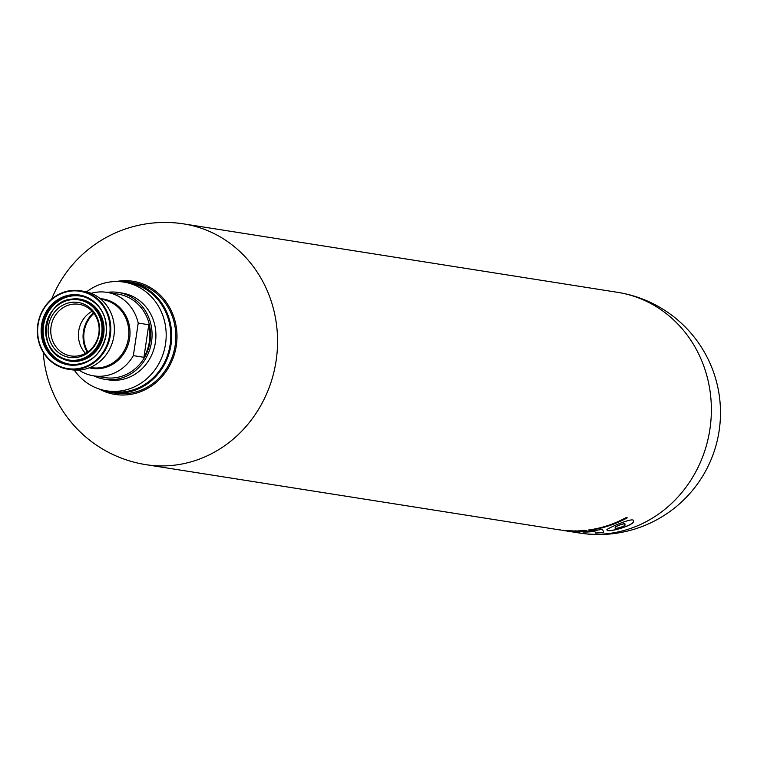 <?xml version="1.0" encoding="UTF-8"?>
<svg xmlns="http://www.w3.org/2000/svg" width="757" height="757" viewBox="0 0 757 757"><rect width="100%" height="100%" fill="white"/><g stroke="black" fill="none" stroke-linecap="round" stroke-linejoin="round"><path stroke-width="1.14" d="M579.919 530.875L578.641 530.827M582.814 530.6A121.735 112.386 99 0 1 582.237 530.638L581.915 530.61M583.543 530.648L578.689 530.95L583.543 530.648A121.849 112.49 99 0 1 582.218 530.752L580.297 530.771M584.319 530.818L583.051 530.96M583.098 530.837L580.998 531.036A121.849 112.49 -81 0 1 579.758 531.083L582.237 530.638M586.107 530.856A121.849 112.49 99 0 0 587.025 530.771L584.073 530.307A121.849 112.49 -81 0 1 583.164 530.392L586.126 530.742L583.174 530.279M571.942 531.726A121.849 112.49 99 0 1 567.58 531.149L571.951 531.613A121.735 112.386 99 0 1 570.816 531.48M589.703 530.212L588.435 530.014A121.849 112.49 -81 0 0 625.992 517.656L627.26 517.854A121.849 112.49 99 0 1 589.703 530.212L588.832 529.957M627.089 517.835A121.735 112.386 99 0 1 589.722 530.099M579.758 531.083L582.218 530.752M573.986 530.941L574.137 530.979C578.49 530.96 578.651 530.988 574.639 531.064C578.651 530.988 578.49 530.96 574.137 530.979L574.147 530.903M574.639 531.064A121.849 112.49 -81 0 0 575.84 531.054L577.023 531.073L575.585 530.875M575.339 530.979L575.339 530.979A121.849 112.49 99 0 1 574.137 530.979M572.084 530.941L571.554 530.856A121.849 112.49 -81 0 0 572.784 530.884L575.206 531.263A121.849 112.49 99 0 1 574.005 531.244L572.708 530.998M571.554 530.856L570.097 530.808A121.849 112.49 -81 0 1 568.876 530.761L573.04 531.092M564.05 530.496A121.849 112.49 99 0 1 562.858 530.354L562.565 530.25A121.849 112.49 -81 0 0 563.88 530.392L565.593 530.543A121.849 112.49 -81 0 0 566.927 530.638L569.964 530.998A121.849 112.49 99 0 1 568.687 530.912L567.05 530.789A121.849 112.49 99 0 1 565.716 530.666L564.05 530.496M579.663 533.051A121.849 121.849 0 0 0 719.15 430.705A121.849 121.849 0 0 0 617.617 292.334A121.849 112.49 -81 0 1 709.924 429.162A121.849 112.49 -81 0 1 579.663 533.051L573.03 532.01A121.849 112.49 99 0 0 574.875 532.285L582.038 531.698A121.849 112.49 -81 0 1 574.052 531.594L573.144 531.679A121.849 112.49 -81 0 1 565.574 530.827L564.126 530.6A121.849 112.49 -81 0 1 563.208 530.458L561.798 530.203M558.486 529.72A121.849 112.49 -81 0 0 558.59 529.73A121.849 112.49 -81 0 0 560.284 529.985L558.524 529.72M573.03 532.01A121.849 112.49 99 0 1 570.996 531.669M633.477 520.466C632.076 517.163 604.635 529.663 607.038 529.786C606.366 533.524 636.211 524.904 633.477 520.863L633.477 520.466M602.411 529.181L603.783 532.266A121.849 112.49 99 0 1 595.721 533.079L594.633 531.386A121.849 112.49 99 0 1 583.202 532.133L582.776 531.679A121.849 112.49 -81 0 0 602.411 529.181M79.031 370.097A42.269 39.023 -81 0 0 93.65 375.851A42.269 39.023 -81 0 0 133.355 355.639L138.228 323.078A42.269 39.023 -81 0 0 106.822 292.344A42.269 39.023 -81 0 0 91.133 293.319M560.558 530.014L560.558 530.032A121.849 112.49 99 0 1 559.073 529.805L560.672 529.938M566.652 530.619L566.643 530.657A121.735 112.386 99 0 1 565.99 530.581L565.981 530.666M624.941 524.402L624.951 524.677C626.512 526.049 613.066 529.9 615.318 527.601C613.577 527.09 625.869 522.283 624.941 524.402M603.736 532.162A121.735 112.386 99 0 1 595.74 532.966L594.652 531.272A121.735 112.386 99 0 1 583.221 532.02L582.89 531.669M633.486 520.797C635.927 524.781 607.095 533.269 607.048 529.758M624.951 524.677L624.96 524.279C625.821 522.169 613.605 526.976 615.337 527.487L615.318 527.601M574.875 532.285L574.894 532.171A121.735 112.386 99 0 1 573.04 531.897L571.923 531.726M581.584 531.707L574.894 532.171M92.089 311.259A26.135 24.129 -81 0 0 85.456 353.32M98.817 333.638A26.135 24.129 -81 0 0 79.021 304.295A26.135 24.129 -81 0 0 51.107 326.352A26.135 24.129 -81 0 0 70.874 355.932A26.135 24.129 -81 0 0 98.817 333.638M143.915 357.304L148.779 324.744A42.269 39.023 99 0 1 149.394 341.473A42.269 39.023 99 0 1 143.915 357.304L133.355 355.639M138.228 323.078L148.779 324.744M110.323 335.342A39.705 36.658 -81 0 0 80.242 290.745A39.705 36.658 -81 0 0 37.85 324.261A39.705 36.658 -81 0 0 67.875 369.189A39.705 36.658 -81 0 0 110.323 335.342M67.875 369.189L71.461 369.757A39.705 36.658 -81 0 0 113.91 335.9A39.705 36.658 -81 0 0 83.838 291.313L80.242 290.745M99.479 389.107A55.999 51.703 -81 0 0 111.147 392.514A55.999 51.703 -81 0 0 171.016 344.766A55.999 51.703 -81 0 0 128.595 281.878A55.999 51.703 -81 0 0 116.436 281.519M111.147 392.514L115.282 393.167A55.999 51.703 -81 0 0 175.151 345.419A55.999 51.703 -81 0 0 132.73 282.531L128.595 281.878M109.604 335.228A39.156 36.147 -81 0 0 60.986 293.754A39.156 36.147 -81 0 0 50.965 360.824A39.156 36.147 -81 0 0 109.604 335.228M93.906 375.888A43.934 40.556 -81 0 0 104.58 379.257A43.934 40.556 -81 0 0 151.551 341.804A43.934 40.556 -81 0 0 118.272 292.467A43.934 40.556 -81 0 0 107.078 292.391M93.65 375.851L104.844 377.611A42.269 39.023 -81 0 0 150.028 341.577A42.269 39.023 -81 0 0 118.007 294.113L106.822 292.344M74.233 370.078A55.043 50.814 -81 0 0 106.699 390.839L111.298 391.568A55.043 50.814 -81 0 0 170.145 344.634A55.043 50.814 -81 0 0 128.444 282.825L123.845 282.096A55.043 50.814 -81 0 0 86.563 291.861M106.699 390.839A55.043 50.814 -81 0 0 165.537 343.905A55.043 50.814 -81 0 0 123.845 282.096M104.58 379.257L108.421 379.863A43.934 40.556 -81 0 0 155.393 342.41A43.934 40.556 -81 0 0 122.114 293.073L118.272 292.467M99.205 389.022A57.286 52.886 -81 0 0 176.324 345.589A57.286 52.886 -81 0 0 116.162 281.528M574.421 531.14A121.735 112.386 99 0 1 574.024 531.13L573.058 530.979M578.13 530.988L577.023 531.045M586.978 530.666A121.735 112.386 99 0 1 586.126 530.742M99.243 333.695A27.81 25.672 -81 0 0 64.714 304.238A27.81 25.672 -81 0 0 57.589 351.873A27.81 25.672 -81 0 0 99.243 333.695M557.862 529.616L145.855 464.647A121.849 112.49 -81 0 0 276.116 360.758A121.849 112.49 -81 0 0 183.819 223.921A121.849 121.849 0 0 0 51.646 299.176M89.298 367.807A35.134 32.437 -81 0 0 129.617 338.417A35.134 32.437 -81 0 0 100.208 298.665M69.549 360.218A30.583 28.236 -81 0 0 69.975 360.294A30.583 28.236 -81 0 0 102.668 334.216A30.583 28.236 -81 0 0 79.504 299.867A30.583 28.236 -81 0 0 79.078 299.8M53.16 351.276A31.368 28.955 -81 0 0 83.005 360.01A31.368 28.955 -81 0 0 103.681 334.367A31.368 28.955 -81 0 0 91.606 303.992A31.368 28.955 -81 0 0 60.73 303.264M98.429 306.121A34.481 31.832 -81 0 0 55.479 303.462A34.481 31.832 -81 0 0 48.221 349.479A34.481 31.832 -81 0 0 89.913 360.162M90.234 367.429L91.559 367.637A34.481 31.832 -81 0 0 128.425 338.237A34.481 31.832 -81 0 0 102.309 299.517L100.984 299.308M93.887 313.398A29.476 27.214 -81 0 0 87.831 351.844M93.461 312.84A30.034 27.725 -81 0 0 87.254 352.232M101.684 334.055A30.479 28.132 -81 0 0 63.834 301.778A30.479 28.132 -81 0 0 56.037 353.983A30.479 28.132 -81 0 0 101.684 334.055M101.826 334.074A30.583 28.236 -81 0 0 78.652 299.725A30.583 28.236 -81 0 0 45.997 325.548A30.583 28.236 -81 0 0 69.124 360.152A30.583 28.236 -81 0 0 101.826 334.074M79.807 295.183A35.257 32.551 -81 0 0 42.581 325.008A35.257 32.551 -81 0 0 68.821 364.836M69.247 364.902L68.404 364.77C89.212 365.092 101.779 355.071 106.084 334.708A35.257 32.551 -81 0 0 79.381 295.116A35.257 32.551 -81 0 0 41.739 324.876A35.257 32.551 -81 0 0 68.404 364.77A35.257 32.551 -81 0 0 106.094 334.708C107.929 314.259 99.035 301.059 79.381 295.116M106.15 334.717A35.371 32.655 -81 0 0 62.225 297.255A35.371 32.655 -81 0 0 53.17 357.843A35.371 32.655 -81 0 0 106.15 334.717M617.617 292.334L183.819 223.921M79.504 299.867L78.652 299.725C42.95 292.183 32.835 356.348 69.124 360.152L69.975 360.294M43.253 352.374A121.849 121.849 0 0 0 145.855 464.647"/></g></svg>
